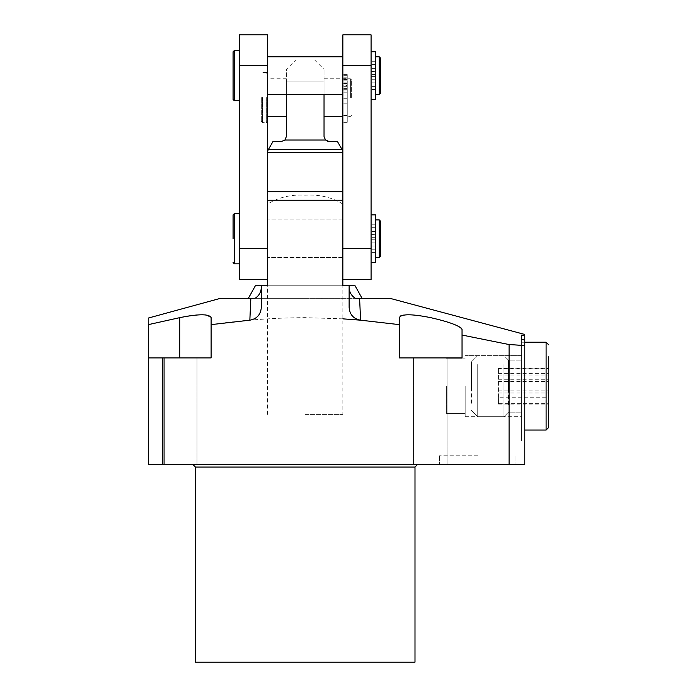 <?xml version="1.0" encoding="UTF-8"?>
<svg xmlns="http://www.w3.org/2000/svg" width="697" height="697" viewBox="0 0 697 697"><rect width="100%" height="100%" fill="white"/><g stroke="black" fill="none" stroke-linecap="round" stroke-linejoin="round"><path stroke-width="0.52" stroke-dasharray="3.48 2.61" d="M471.451 389.396L471.451 361.9L471.451 389.396M477.724 382.043L477.724 416.649L477.724 382.043M503.983 382.043L503.983 416.649L503.983 382.043M508.462 389.632L508.462 360.105L508.462 389.632M521.635 389.632L521.635 360.105L521.635 389.632M524.771 342.227L521.635 342.227L521.635 430.049L521.635 342.227L521.635 430.049L521.635 342.227L546.099 342.227L546.099 430.049L546.099 342.227L546.099 430.049L548.609 427.54L548.609 356.847M498.425 397.22L498.425 368.19L498.425 404.086L498.425 397.22L548.609 397.22M498.425 404.086L548.609 404.086L548.609 368.19L498.425 368.19M498.425 393.003L548.609 393.003M498.425 375.056L548.609 375.056M498.425 379.273L548.609 379.273M471.451 403.293L471.451 361.9L471.451 403.293M477.724 364.548L477.724 416.649L477.724 364.548M503.983 364.548L503.983 416.649L503.983 364.548M508.462 404.556L508.462 360.105L508.462 404.556M521.635 404.556L521.635 360.105L521.635 404.556M548.609 427.54L548.609 415.429M548.609 398.937L548.609 368.643L548.609 398.937L498.425 398.937L498.425 403.633L548.609 403.633M498.425 403.633L498.425 398.937M498.425 381.442L548.609 381.442M498.425 368.643L548.609 368.643M498.425 373.339L548.609 373.339M498.425 390.834L548.609 390.834M380.492 93.189L380.492 58.06M375.474 99.479L375.474 76.679L371.083 76.679L371.083 99.479L371.083 76.679L371.083 82.899L371.083 76.679L375.474 76.679L375.474 82.899L375.474 76.679L371.083 76.679L375.474 76.679L375.474 94.444L375.474 56.806L375.474 74.57L371.083 74.57L371.083 51.77L371.083 75.624L371.083 71.486L371.083 74.57L375.474 74.57L375.474 51.77M239.35 75.624L239.35 50.532L239.35 75.624M342.854 75.624L342.854 94.444L342.854 75.624M267.578 75.624L267.578 94.444L267.578 75.624M380.492 256.287L380.492 221.158M375.474 262.577L375.474 239.777L371.083 239.777L371.083 262.577L371.083 239.777L371.083 245.997L371.083 239.777L375.474 239.777L375.474 245.997L375.474 239.777L371.083 239.777L375.474 239.777L375.474 257.541L375.474 219.904L375.474 237.668L371.083 237.668L371.083 214.868L371.083 238.722L371.083 234.584L371.083 237.668L375.474 237.668L375.474 214.868M239.35 238.722L239.35 213.63L239.35 238.722M342.854 238.722L342.854 257.541L342.854 238.722M267.578 238.722L267.578 257.541L267.578 238.722M371.083 279.497L371.083 34.85M371.083 234.584L371.083 231.448L371.083 234.584L375.474 234.584M371.083 71.486L371.083 68.35L371.083 71.486L375.474 71.486M239.35 279.497L239.35 34.85M371.083 248.568L342.854 248.568L342.854 279.497L342.854 34.85M239.35 248.568L267.578 248.568L267.578 279.497L267.578 34.85M371.083 65.779L342.854 65.779M267.578 65.779L239.35 65.779M375.474 237.668L371.083 237.668L375.474 237.668M375.474 227.684L371.083 227.684L375.474 227.684M375.474 249.761L371.083 249.761L375.474 249.761M233.077 75.624L233.077 99.462M375.474 74.57L371.083 74.57L375.474 74.57M375.474 64.586L371.083 64.586L375.474 64.586M375.474 86.663L371.083 86.663L375.474 86.663M351.637 97.58L351.637 80.016L351.637 97.58M261.305 97.58L261.305 121.417L261.305 97.58M267.578 97.58L267.578 121.417L267.578 97.58M347.245 91.22L347.245 122.332L347.245 74.614L347.245 115.458L347.245 91.22L342.854 90.828L342.854 115.458L342.854 91.22M342.854 89.643L342.854 122.332L342.854 89.643M347.245 85.539L347.245 89.643L347.245 85.539L342.854 85.539M342.854 97.58L342.854 75.198L342.854 97.58M324.035 97.58L324.035 78.761L324.035 97.58M286.397 97.58L286.397 78.761L286.397 97.58M337.418 141.491L329.054 141.491M327.337 141.186L325.516 140.036L284.916 140.036L281.379 141.491L273.015 141.491M295.807 59.942L314.626 59.942L295.807 59.942L286.397 69.351L286.397 81.897L324.035 81.897L324.035 69.351L324.035 94.444M314.626 59.942L324.035 69.351M342.854 204.073C331.955 197.303 319.409 194.35 305.216 195.195C291.041 194.35 278.495 197.303 267.578 204.073L267.578 285.77L342.854 285.77L267.578 285.77L267.578 152.582L342.854 152.582L342.854 285.77L305.216 285.77L342.854 285.77L342.854 200.17M325.516 140.036L324.035 136.473L324.035 81.897L286.397 81.897L286.397 136.473L284.916 140.036M286.397 94.444L286.397 69.351M347.245 82.08L342.854 82.08M347.245 83.623L342.854 83.623M347.245 86.201L342.854 86.201M347.245 89.303L342.854 89.303M347.245 88.118L342.854 88.118M347.245 83.997L342.854 83.997M347.245 97.58L347.245 116.399L347.245 97.58M305.216 464.55L417.503 464.55L305.216 464.55M477.724 464.55L439.458 464.55L477.724 464.55M477.724 455.768L439.458 455.768L477.724 455.768M521.095 386.138L521.095 416.649L521.095 386.138M465.178 386.138L465.178 416.649L465.178 386.138M446.359 386.138L446.359 413.426L446.359 386.138M524.771 340.153L524.771 441.027L524.771 335.797L521.635 335.074L521.635 441.027L521.635 339.23L521.635 441.027L521.635 339.23L524.771 340.153L524.771 441.027L524.771 340.153L524.771 345.564L521.635 345.32M305.216 414.367L342.854 414.367L305.216 414.367M255.346 285.77L305.216 285.77L261.305 285.77L261.305 307.299M261.305 287.242L261.305 298.316L255.085 298.316L305.216 298.316L250.842 298.316M267.578 414.367L267.578 285.77L305.216 285.77L261.305 285.77M261.305 298.316L355.348 298.316M164.074 464.55L164.074 357.909L211.121 357.909L148.391 357.909L148.391 464.55L509.089 464.55L509.089 344.545L462.041 335.048L462.041 357.909L399.311 357.909L462.041 357.909L399.311 357.909L399.311 324.628L360.593 320.184M220.531 298.316L389.902 298.316M342.854 318.843L305.216 317.649C273.886 317.788 242.521 320.115 211.121 324.628L211.121 357.909L164.074 357.909M148.391 357.909L148.391 324.628C148.391 315.427 148.391 315.427 148.391 324.628L185.872 316.447M197.12 314.966L201.938 314.765M205.876 314.966L211.121 317.649M195.439 662.15L414.994 662.15M430.676 464.55L447.927 464.55L430.676 464.55M179.756 464.55L197.007 464.55L179.756 464.55M305.216 298.316L362.057 298.316L305.216 298.316M349.127 307.299L349.127 298.316M349.127 287.242L349.127 285.77L342.854 285.77L342.854 414.367M267.578 200.17L267.578 204.073M342.854 191.675L267.578 191.675M462.041 335.048L462.041 329.437C464.298 323.643 397.9 308.318 399.311 317.649L399.311 324.628M509.089 464.55L524.771 464.55L524.771 345.564M521.635 335.074L521.635 339.23M211.121 357.909L211.121 324.628L211.121 357.909M521.635 386.138L521.635 355.087L521.635 386.138M349.127 285.77L355.087 285.77M379.238 56.806L379.238 94.444M234.331 100.716L234.331 50.532M375.474 89.538L371.083 89.538M379.238 219.904L379.238 257.541M234.331 263.815L234.331 213.63M375.474 252.636L371.083 252.636M375.474 224.809L371.083 224.809M375.474 242.861L371.083 242.861M375.474 61.711L371.083 61.711M375.474 79.763L371.083 79.763M350.382 97.58L350.382 78.761L350.382 97.58M262.56 97.58L262.56 122.672L262.56 97.58M266.324 97.58L266.324 122.672L266.324 97.58M347.245 95.933L342.854 95.933M347.245 88.353L342.854 88.353M342.018 149.446L268.415 149.446M347.245 98.286L342.854 98.286M347.245 103.208L342.854 103.208M347.245 77.837L342.854 77.837M347.245 78.16L342.854 78.16M347.245 75.807L342.854 75.807M347.245 79.266L342.854 79.266M347.245 80.808L342.854 80.808M347.245 83.387L342.854 83.387M347.245 90.932L342.854 90.932M347.245 86.811L342.854 86.811M195.439 467.06L414.994 467.06M179.756 357.909L179.756 317.649M471.451 410.376L477.724 416.649L503.983 416.649L508.462 412.171L521.635 412.171L508.462 412.171L503.983 416.649L477.724 416.649L471.451 410.376M508.462 360.105L503.983 355.627L477.724 355.627L503.983 355.627L508.462 360.105L521.635 360.105L508.462 360.105M524.771 430.049L546.099 430.049M471.451 361.9L477.724 355.627L471.451 361.9M342.854 219.904L267.578 219.904L342.854 219.904M342.854 257.541L267.578 257.541L342.854 257.541M375.474 231.448L371.083 231.448M375.474 245.997L371.083 245.997M375.474 68.35L371.083 68.35M375.474 82.899L371.083 82.899M324.035 78.761L350.382 78.761L351.637 80.016M266.324 72.488L262.56 72.488L261.305 73.743M347.245 115.458L342.854 115.458M286.397 78.761L267.578 78.761M261.305 121.417L262.56 122.672L266.324 122.672M347.245 74.614L342.854 74.614M347.245 122.332L342.854 122.332M347.245 75.198L342.854 75.198M347.245 78.961L342.854 78.961M347.245 79.702L342.854 79.702M347.245 92.779L342.854 92.779M351.637 115.144L350.382 116.399L347.245 116.399M515.989 455.768L515.989 464.55L515.989 455.768M465.178 416.649L521.095 416.649L521.635 417.189L521.095 416.649L465.178 416.649M446.359 413.426L465.178 413.426L446.359 413.426M521.635 441.027L524.771 441.027L521.635 441.027M447.927 464.55L447.927 357.909L447.927 464.55M197.007 464.55L197.007 357.909L197.007 464.55M162.506 464.55L162.506 357.909L162.506 464.55M413.426 464.55L413.426 357.909L413.426 464.55M521.095 355.627L521.635 355.087L521.095 355.627L465.178 355.627L521.095 355.627M446.359 358.85L465.178 358.85L446.359 358.85M439.458 455.768L439.458 464.55L439.458 455.768"/><path stroke-width="1.05" d="M548.609 380.579L548.609 427.54L548.609 380.579M548.609 356.847L548.609 368.19M548.609 415.429L548.609 404.086M380.492 58.06L380.492 93.189L379.238 94.444L379.238 56.806L380.492 58.06M233.077 75.624L233.077 51.787L233.077 99.462L234.331 100.716L239.35 100.716M371.083 51.77L375.474 51.77L375.474 99.479L371.083 99.479M380.492 221.158L380.492 256.287L379.238 257.541L379.238 219.904L380.492 221.158M233.077 238.722L233.077 214.885L233.077 238.722M371.083 214.868L375.474 214.868L375.474 262.577L371.083 262.577M371.083 65.779L342.854 65.779L342.854 34.85L371.083 34.85L371.083 279.497L342.854 279.497M239.35 248.568L267.578 248.568L267.578 34.85L239.35 34.85L239.35 279.497L267.578 279.497M342.854 65.779L342.854 248.568L371.083 248.568M267.578 65.779L239.35 65.779M267.578 152.582A6.273 6.273 0 0 1 268.415 149.446L342.018 149.446A6.273 6.273 0 0 1 342.854 152.582L267.578 152.582M286.397 94.444L286.397 136.473L284.916 140.036L325.516 140.036L329.054 141.491L337.418 141.491L342.018 149.446M284.916 140.036L281.379 141.491L273.015 141.491L268.415 149.446M329.054 141.491L327.337 141.186M324.035 94.444L324.035 136.473L325.516 140.036M524.771 335.797L521.635 335.074L521.635 339.23L524.771 340.153L524.771 335.797C524.771 334.011 524.771 334.011 524.771 335.797C524.771 334.011 524.771 334.011 524.771 335.797M362.057 298.316L355.087 285.77L342.854 285.77L342.854 200.17L267.578 200.17L267.578 285.77L255.346 285.77L248.376 298.316M164.074 357.909L164.074 464.55L148.391 464.55L148.391 357.909L211.121 357.909L211.121 317.649L211.121 324.628L249.84 320.184L250.842 298.316L255.085 298.316C259.101 295.711 261.175 292.017 261.305 287.242M462.041 335.048L462.041 357.909L399.311 357.909L399.311 317.649C401.211 313.859 411.666 313.859 430.676 317.649C449.67 322.014 460.125 325.952 462.041 329.437L462.041 335.048L509.089 344.545L524.771 345.564L524.771 340.153M255.085 298.316L220.531 298.316L148.391 318.041M185.872 316.447L191.64 315.549M191.823 315.523L197.12 314.966M201.938 314.765L205.876 314.966M148.391 357.909L148.391 324.628C148.391 315.427 148.391 315.427 148.391 324.628L179.756 317.649C198.811 313.859 209.266 313.859 211.121 317.649L211.121 324.628L211.121 317.649M195.439 467.06L414.994 467.06L414.994 662.15L195.439 662.15L195.439 467.06L192.93 464.55M349.127 287.242C349.267 292.026 351.34 295.72 355.348 298.316L359.591 298.316L360.593 320.184L342.854 318.843M524.771 334.455L389.902 298.316L359.591 298.316M261.305 285.77L261.305 307.299C260.783 314.556 256.966 318.851 249.84 320.184M349.127 285.77L349.127 307.299C349.659 314.565 353.484 318.86 360.593 320.184L399.311 324.628M267.578 191.675L342.854 191.675M524.771 345.564L524.771 464.55L509.089 464.55L509.089 344.545L521.635 345.32M164.074 464.55L509.089 464.55M521.635 339.23L521.635 335.074M548.609 427.54L546.099 430.049L546.099 342.227L524.771 342.227M233.077 51.787L234.331 50.532L234.331 100.716M233.077 214.885L234.331 213.63L234.331 263.815L239.35 263.815M179.756 357.909L179.756 317.649M546.099 430.049L524.771 430.049M546.099 342.227L548.609 344.736L546.099 342.227M234.331 50.532L239.35 50.532M342.854 56.806L267.578 56.806M234.331 213.63L239.35 213.63M379.238 219.904L375.474 219.904M379.238 56.806L375.474 56.806M379.238 94.444L375.474 94.444M379.238 257.541L375.474 257.541M234.331 263.815L233.077 262.56M342.854 94.444L267.578 94.444M266.324 72.488L267.578 73.743M286.397 116.399L267.578 116.399M342.854 116.399L324.035 116.399M266.324 122.672L267.578 121.417M414.994 467.06L417.503 464.55"/></g></svg>

